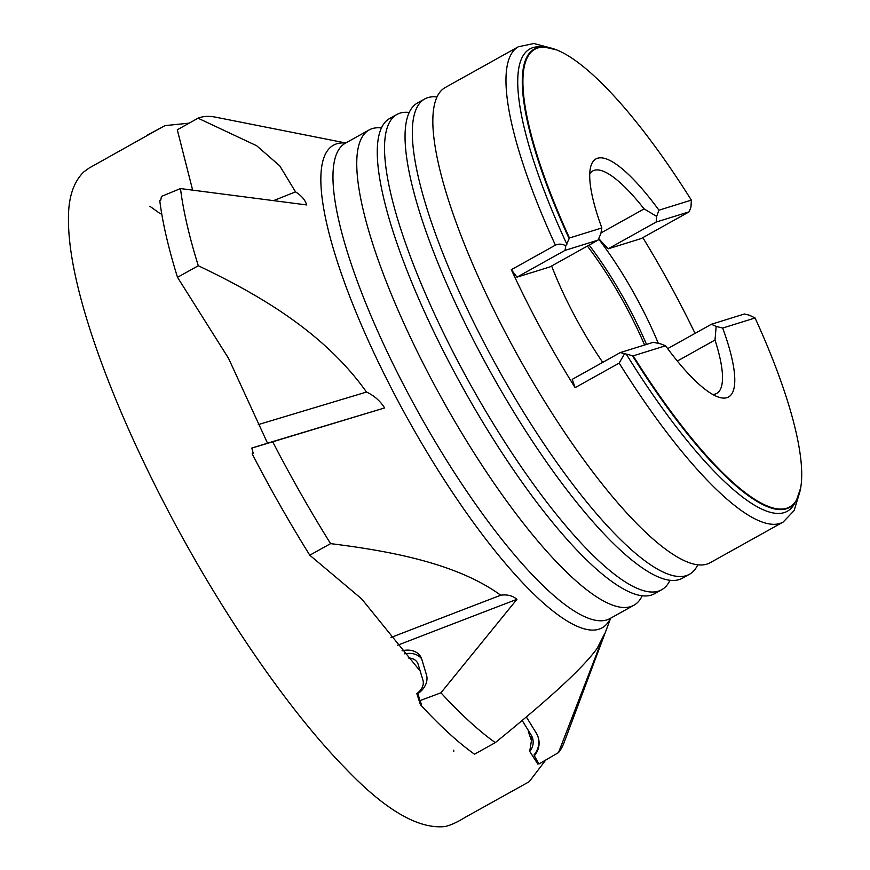 <?xml version="1.0" encoding="UTF-8"?>
<svg xmlns="http://www.w3.org/2000/svg" width="870" height="870" viewBox="0 0 870 870"><rect width="100%" height="100%" fill="white"/><g stroke="black" fill="none" stroke-linecap="round" stroke-linejoin="round"><path stroke-width="1.3" d="M531.69 735.987A14.072 13.866 163.1 0 1 531.45 740.577L528.351 731.572M589.74 173.793A127.335 31.45 -119.1 0 1 592.72 170.966A127.335 31.45 -119.1 0 1 644.104 208.909L656.665 216.391L656.154 222.067L608.119 248.842L641.136 238.587L689.17 211.812L690.987 206.962L691.346 200.122A261.924 64.695 -119.1 0 0 556.517 49.862A261.924 64.695 -119.1 0 0 569.458 237.999L565.772 245.873L565.021 250.386L516.987 277.16L511.342 269.7A272.027 67.197 60.9 0 0 541.205 329.317A272.027 67.197 60.9 0 0 575.124 387.661L572.242 379.353L620.277 352.578L633.175 355.852A261.924 64.695 -119.1 0 0 800.672 487.896L796.474 500.25A262.305 64.793 -119.1 0 1 632.425 355.699M656.665 216.391L658.949 210.192L691.346 200.122M569.458 237.999L601.855 227.94L600.833 233.747L598.027 240.131L565.021 250.386M601.855 227.94A136.253 33.658 -119.1 0 1 590.621 167.083A136.253 33.658 -119.1 0 1 658.949 210.192M800.672 487.896A261.924 64.695 -119.1 0 0 755.073 317.974L749.538 315.244L744.415 313.994L711.41 324.26L716.162 326.424L715.01 340.039A127.335 31.45 -119.1 0 1 716.717 393.414A127.335 31.45 -119.1 0 1 712.747 394.458M620.277 352.578L653.283 342.312L660.33 343.78L665.572 345.781L633.175 355.852M755.073 317.974L722.676 328.044L716.162 326.424M722.676 328.044A136.253 33.658 -119.1 0 1 718.914 397.242A136.253 33.658 -119.1 0 1 665.572 345.781M689.17 211.812L656.154 222.067M750.157 315.886L749.538 315.244M267.568 443.298L228.538 358.331L177.502 277.312A365.737 90.339 -119.1 0 1 159.743 200.459L160.776 200.035L161.418 196.424L180.492 188.572L306.708 204.939C305.218 200.013 301.488 195.652 295.528 191.868L279.781 165.887L256.683 145.747L198.055 118.2A365.737 90.339 -119.1 0 1 215.586 117.167L345.76 142.974M177.502 277.312L198.295 265.741A365.737 90.339 -119.1 0 1 180.492 188.572M192.651 190.128L177.284 129.782L198.055 118.2M610.642 618.2L564.13 742.48A365.737 90.339 -119.1 0 1 558.507 752.583L603.976 634.926L597.146 648.389C580.083 671.912 538.639 707.321 495.302 742.632A365.737 90.339 -119.1 0 1 440.949 692.803L516.943 599.299A38627.304 29386.11 152.7 0 0 397.427 645.301M526.35 716.956L536.246 733.051A19.695 19.401 163.1 0 1 534.332 755.791L538.943 763.98L558.507 752.583M538.878 763.436L537.823 764.056L529.71 751.365A14.072 13.866 -16.9 0 0 531.157 735.041L522.185 720.458M531.45 740.577L529.71 751.365M495.302 742.632L474.509 754.203A365.737 90.339 -119.1 0 1 420.428 704.678L416.817 693.564A14.072 10.701 152.7 0 0 422.95 680.209L418.165 664.386A14.072 10.701 152.7 0 0 417.611 662.994A14.072 10.701 152.7 0 0 408.258 657.959M420.428 704.678L421.569 704.254L419.808 700.676L440.949 692.803M419.808 700.676L418.046 693.553A19.695 14.986 -27.3 0 0 426.496 674.946L421.722 659.123A19.695 14.986 -27.3 0 0 420.928 657.165A19.695 14.986 -27.3 0 0 402.07 650.803M420.199 671.118L361.692 598.93L309.785 555.201L330.578 543.63A365.737 90.339 -119.1 0 1 285.621 466.211A365.737 90.339 -119.1 0 1 272.712 441.797L384.638 407.932C380.114 400.852 374.067 395.556 366.509 392.055C324.684 333.253 261.315 295.735 198.295 265.741M330.578 543.63C394.143 551.482 458.185 564.315 500.739 595.221C507.069 594.275 512.463 595.635 516.943 599.299M309.785 555.201A365.737 90.339 -119.1 0 1 252.169 453.846L253.3 453.498L252.169 453.846M253.3 453.509L251.8 448.083L272.712 441.797M251.8 448.083L267.514 443.189M267.503 443.178A38627.304 84.966 163.2 0 1 384.638 407.932M566.881 244.263A264.578 65.348 -119.1 0 1 539.443 46.806L543.804 46.936A262.305 64.793 -119.1 0 0 569.154 238.684M511.342 269.7L555.408 245.144C559.04 243.611 562.498 243.85 565.772 245.873M796.474 500.25L794.299 504.024A264.578 65.348 -119.1 0 1 626.411 354.34M624.323 354.144L619.19 363.105L575.124 387.661M695.043 333.384A272.027 67.197 60.9 0 0 642.81 237.641M619.19 363.105A272.027 67.197 -119.1 0 0 783.196 522.022L710.137 562.738A272.027 67.197 -119.1 0 1 670.618 552.765A272.027 67.197 -119.1 0 1 512.212 345.466A272.027 67.197 -119.1 0 1 432.945 126.367A272.027 67.197 -119.1 0 1 445.255 87.511L518.303 46.795A272.027 67.197 -119.1 0 0 555.408 245.144M697.773 564.782A272.027 67.197 -119.1 0 1 689.518 574.233A272.027 67.197 -119.1 0 1 491.594 356.972A272.027 67.197 -119.1 0 1 424.625 99.006A272.027 67.197 -119.1 0 1 437.001 96.961M689.518 574.233L682.352 578.224A272.027 67.197 -119.1 0 1 642.832 568.251A272.027 67.197 -119.1 0 1 484.427 360.963A272.027 67.197 -119.1 0 1 405.159 141.853A272.027 67.197 -119.1 0 1 417.469 102.997L424.625 99.006M669.976 580.279A272.027 67.197 -119.1 0 1 661.722 589.719A272.027 67.197 -119.1 0 1 463.797 372.458A272.027 67.197 -119.1 0 1 396.84 114.492A272.027 67.197 -119.1 0 1 409.215 112.447M661.722 589.719L654.566 593.71A272.027 67.197 -119.1 0 1 615.046 583.748A272.027 67.197 -119.1 0 1 456.641 376.449A272.027 67.197 -119.1 0 1 377.373 157.35A272.027 67.197 -119.1 0 1 389.673 118.483L396.84 114.492M642.19 595.765A272.027 67.197 -119.1 0 1 633.936 605.215A272.027 67.197 -119.1 0 1 436.011 387.944A272.027 67.197 -119.1 0 1 369.054 129.989A272.027 67.197 -119.1 0 1 381.43 127.933M551.656 265.981A127.335 31.45 60.9 0 0 576.038 318.485A127.335 31.45 60.9 0 0 602.725 362.355M589.142 245.079A127.335 31.45 -119.1 0 1 627.411 304.968A127.335 31.45 -119.1 0 1 646.519 344.422M600.974 232.942L644.104 208.909M658.307 343.356A127.335 31.45 60.9 0 0 598.571 238.902M715.01 340.039L677.338 361.039M587.38 246.069A126.639 31.276 -119.1 0 1 625.66 305.914A126.639 31.276 -119.1 0 1 644.594 345.02M598.027 240.131L549.992 266.905L516.987 277.16M667.682 348.631L711.41 324.26M608.119 248.842L598.712 238.565M258.259 424.614A38622.617 84.956 163.2 0 1 366.509 392.055M391.011 637.471A38622.617 29382.532 152.7 0 1 500.739 595.221M273.604 200.6A38622.617 27782.971 -174.2 0 0 295.528 191.868M421.635 658.851A19.695 14.986 -27.3 0 0 404.67 653.838M534.332 755.791L534.049 754.855A19.695 19.401 163.1 0 0 538.117 737.075M610.479 618.287A276.181 68.219 -119.1 0 1 401.266 407.062A276.181 68.219 -119.1 0 1 345.597 143.061M633.936 605.215L610.153 618.472A272.027 67.197 -119.1 0 1 412.228 401.2A272.027 67.197 -119.1 0 1 345.27 143.245L345.183 143.289M556.517 49.862L543.804 46.936M550.569 47.926L533.843 43.5L518.303 46.795M783.196 522.022L794.158 510.538L799.193 493.975M369.054 129.989L345.27 143.245M545.762 760.01L529.21 781.706L465.374 817.224C457.718 821.998 451.041 825.086 445.353 826.5C418.459 829.545 384.964 809.959 344.846 767.742C286.893 708.637 216.804 605.792 162.984 500.935C132.109 440.84 108.141 384.834 91.111 332.895C75.918 286.252 68.36 248.331 68.458 219.153C68.262 197.805 73.406 182.026 83.901 171.814L89.121 168.062L158.568 129.141C131.544 143.528 160.7 127.988 159.895 128.401L165.006 125.617L189.171 123.159M150.727 206.886L160.341 213.77M150.543 206.745L149.857 206.255M453.792 751.528L453.683 750.168"/></g></svg>
